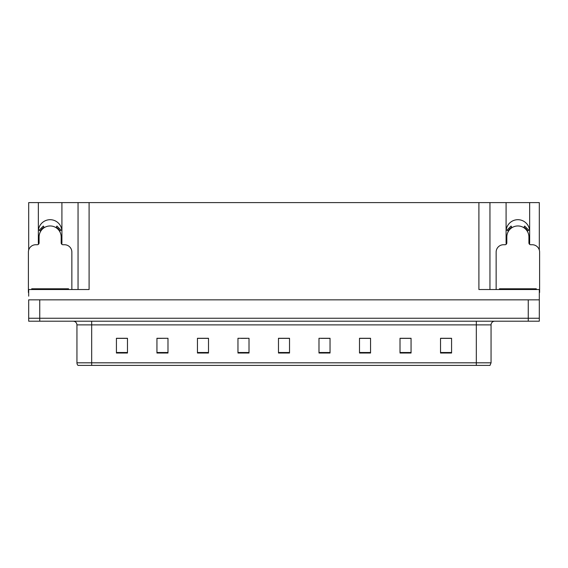 <?xml version="1.0" encoding="UTF-8"?>
<svg xmlns="http://www.w3.org/2000/svg" width="568" height="568" viewBox="0 0 568 568"><rect width="100%" height="100%" fill="white"/><g stroke="black" fill="none" stroke-linecap="round" stroke-linejoin="round"><path stroke-width="0.85" d="M529.525 244.261A11.786 11.786 0 0 0 529.653 242.529L529.653 202.606L539.309 202.606L539.309 250.041M61.784 244.261A11.786 11.786 0 0 0 61.912 242.529L61.912 202.606L78.05 202.606L78.05 289.524M529.653 231.481A11.786 11.786 0 0 0 517.867 219.695A11.786 11.786 0 0 0 506.088 231.481M38.347 231.481A11.786 11.786 0 0 1 50.133 219.695A11.786 11.786 0 0 1 61.912 231.481M78.05 202.606L478.902 202.606L478.902 289.524L539.309 289.524L539.309 299.84L28.691 299.84L28.691 318.25L39.746 318.25L28.691 318.25L28.691 321.197L39.746 321.197L39.746 318.25L528.254 318.25L39.746 318.25L39.746 299.84M28.691 296.155L28.691 289.524L89.098 289.524L89.098 202.606M38.475 244.261A11.786 11.786 0 0 1 38.347 242.529L38.347 202.606L28.691 202.606L28.691 250.041M39.746 321.197L539.309 321.197L539.309 318.25L528.254 318.25L539.309 318.25L539.309 296.155M478.902 202.606L489.95 202.606L489.95 289.524M489.95 202.606L506.088 202.606L506.088 242.529A11.786 11.786 0 0 0 506.216 244.261M529.653 202.606L506.088 202.606M38.347 202.606L61.912 202.606M491.057 362.817L490.006 365.394L476.325 365.394L476.325 362.817L491.057 362.817L491.057 324.882A3.685 3.685 0 0 1 494.742 321.197M76.943 362.817L91.675 362.817L91.675 365.394L476.325 365.394L77.993 365.394A3.685 3.685 0 0 1 76.943 362.817L76.943 324.882C76.723 322.645 75.494 321.417 73.258 321.197M451.574 353.019L451.574 338.287L440.527 338.287L440.527 353.019L451.574 353.019M411.062 353.019L411.062 338.287L400.014 338.287L400.014 353.019L411.062 353.019M370.549 353.019L370.549 338.287L359.501 338.287L359.501 353.019L370.549 353.019M330.036 353.019L330.036 338.287L318.989 338.287L318.989 353.019L330.036 353.019M127.473 353.019L127.473 338.287L116.426 338.287L116.426 353.019L127.473 353.019M167.986 353.019L167.986 338.287L156.938 338.287L156.938 353.019L167.986 353.019M208.499 353.019L208.499 338.287L197.451 338.287L197.451 353.019L208.499 353.019M249.011 353.019L249.011 338.287L237.964 338.287L237.964 353.019L249.011 353.019M289.524 353.019L289.524 338.287L278.476 338.287L278.476 353.019L289.524 353.019M365.536 338.365L362.164 338.365M409.961 338.365L406.61 338.365M401.086 338.365L411.062 338.365M440.527 338.365L451.035 338.365M445.511 338.365L442.16 338.365M241.116 338.365L246.64 338.365M205.566 338.365L202.194 338.365M156.938 338.365L166.644 338.287M161.12 338.365L157.769 338.365M125.571 338.365L122.219 338.365M116.696 338.365L127.473 338.365M329.987 338.365L326.614 338.287M321.09 338.365L330.036 338.365M285.541 338.365L282.189 338.365M289.524 338.365L278.476 338.365M208.499 338.365L197.451 338.365M370.549 338.365L359.501 338.365M71.859 289.524L71.859 252.107A7.363 7.363 0 0 0 64.496 244.737L63.02 244.737A1.839 1.839 0 0 1 61.181 242.898L61.181 237.005A11.048 11.048 0 0 0 50.133 225.957A11.048 11.048 0 0 0 39.078 237.005L39.078 242.898A1.839 1.839 0 0 1 37.239 244.737L35.763 244.737A7.363 7.363 0 0 0 28.4 252.107L28.4 292.47A7.363 7.363 0 0 1 28.691 292.477M55.948 227.612L56.921 226.05L61.088 230.218L59.519 231.183M40.74 231.183L39.171 230.218L43.338 226.05L44.311 227.612M31.716 289.524L31.716 288.785L68.543 288.785L68.543 289.524M539.309 292.477A7.363 7.363 0 0 1 539.6 292.47L539.6 252.107A7.363 7.363 0 0 0 532.237 244.737L530.76 244.737A1.839 1.839 0 0 1 528.922 242.898L528.922 237.005A11.048 11.048 0 0 0 517.867 225.957A11.048 11.048 0 0 0 506.819 237.005L506.819 242.898A1.839 1.839 0 0 1 504.98 244.737L503.504 244.737A7.363 7.363 0 0 0 496.141 252.107L496.141 289.524M523.689 227.612L524.662 226.05L528.829 230.218L527.26 231.183M508.481 231.183L506.912 230.218L511.079 226.05L512.052 227.612M499.457 289.524L499.457 288.785L536.284 288.785L536.284 289.524M528.254 299.84L528.254 321.197M476.325 321.197L476.325 324.882L76.943 324.882M491.057 324.882L476.325 324.882L476.325 362.817L91.675 362.817L91.675 321.197M289.524 352.508L278.476 352.508M249.011 352.508L237.964 352.508M208.499 352.508L197.451 352.508M167.986 352.508L156.938 352.508M127.473 352.508L116.426 352.508M330.036 352.508L318.989 352.508M370.549 352.508L359.501 352.508M411.062 352.508L400.014 352.508M451.574 352.508L440.527 352.508M59.945 230.927A11.545 11.545 0 0 0 56.211 227.193M44.048 227.193A11.545 11.545 0 0 0 40.314 230.927M59.626 231.119A11.168 11.168 0 0 0 56.012 227.512M44.247 227.512A11.168 11.168 0 0 0 40.633 231.119M66.704 288.785L66.704 289.524M33.555 288.785L33.555 289.524M527.686 230.927A11.545 11.545 0 0 0 523.952 227.193M511.789 227.193A11.545 11.545 0 0 0 508.055 230.927M527.367 231.119A11.168 11.168 0 0 0 523.753 227.512M511.988 227.512A11.168 11.168 0 0 0 508.374 231.119M534.445 288.785L534.445 289.524M501.295 288.785L501.295 289.524"/></g></svg>
